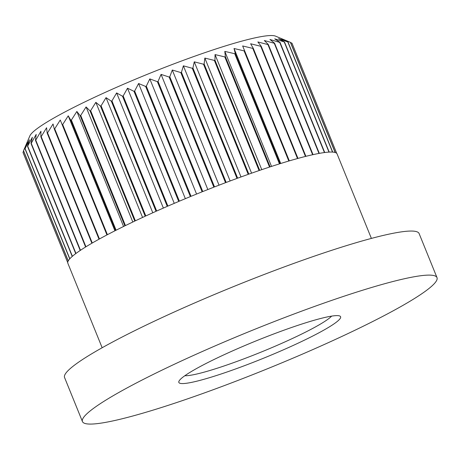 <?xml version="1.0" encoding="UTF-8"?>
<svg xmlns="http://www.w3.org/2000/svg" width="460" height="460" viewBox="0 0 460 460"><rect width="100%" height="100%" fill="white"/><g stroke="black" fill="none" stroke-linecap="round" stroke-linejoin="round"><path stroke-width="0.69" d="M319.424 332.546A87.296 9.43 -22.1 0 1 227.953 371.668A87.296 9.43 -22.1 0 1 178.934 381.294A87.296 9.43 -22.1 0 1 200.025 366.637A87.296 9.43 -22.1 0 1 283.222 330.452A87.296 9.43 -22.1 0 1 339.744 315.997A87.296 9.43 -22.1 0 1 319.424 332.546M184.839 375.722A81.316 8.78 157.9 0 0 239.93 360.329A81.316 8.78 157.9 0 0 313.099 328.204A81.316 8.78 157.9 0 0 331.631 316.118M62.088 113.476A133.337 14.398 -22.1 0 1 189.163 58.201A133.337 14.398 -22.1 0 1 275.494 36.121L290.502 42.377A145.291 15.692 157.9 0 0 290.386 42.343L281.486 38.841L287.983 41.946A145.291 15.692 157.9 0 0 287.81 41.935L278.57 38.646L284.476 41.94A145.291 15.692 157.9 0 0 284.245 41.952L274.718 38.858L280.002 42.366A145.291 15.692 157.9 0 0 279.72 42.406L269.957 39.485L274.597 43.223A145.291 15.692 157.9 0 0 274.263 43.28L264.322 40.514L268.301 44.493A145.291 15.692 157.9 0 0 267.921 44.58L257.864 41.946L261.165 46.178A145.291 15.692 157.9 0 0 260.739 46.287L250.619 43.763L253.247 48.265A145.291 15.692 157.9 0 0 252.776 48.392L242.656 45.954L244.599 50.726A145.291 15.692 157.9 0 0 244.087 50.876L234.031 48.501L235.284 53.555A145.291 15.692 157.9 0 0 234.744 53.728L224.802 51.388L225.388 56.724A145.291 15.692 157.9 0 0 224.808 56.913L215.05 54.585L214.969 60.214A145.291 15.692 157.9 0 0 214.371 60.421L204.844 58.075L204.119 63.992A145.291 15.692 157.9 0 0 203.498 64.21L194.258 61.83L192.918 68.028A145.291 15.692 157.9 0 0 192.274 68.264L183.379 65.826L181.447 72.3A145.291 15.692 157.9 0 0 180.791 72.553L172.287 70.023L169.797 76.774A145.291 15.692 157.9 0 0 169.136 77.033L161.069 74.393L158.056 81.409A145.291 15.692 157.9 0 0 157.389 81.679L149.81 78.901L146.309 86.175A145.291 15.692 157.9 0 0 145.648 86.445L138.592 83.519L134.653 91.034A145.291 15.692 157.9 0 0 133.998 91.31L127.501 88.211L123.171 95.95A145.291 15.692 157.9 0 0 122.527 96.226L116.621 92.931L111.947 100.884A145.291 15.692 157.9 0 0 111.326 101.165L106.041 97.652L101.079 105.8A145.291 15.692 157.9 0 0 100.475 106.076L95.835 102.338L90.637 110.659A145.291 15.692 157.9 0 0 90.062 110.935L86.083 106.95L80.713 115.425A145.291 15.692 157.9 0 0 80.166 115.696L76.86 111.458L71.369 120.066A145.291 15.692 157.9 0 0 70.857 120.324L68.235 115.822L62.681 124.539A145.291 15.692 157.9 0 0 62.215 124.786L60.271 120.014L54.723 128.811A145.291 15.692 157.9 0 0 54.297 129.047L53.038 123.993L47.547 132.859A145.291 15.692 157.9 0 0 47.161 133.078L46.581 127.736L41.204 136.637A145.291 15.692 157.9 0 0 40.871 136.844L40.951 131.221L35.753 140.133A145.291 15.692 157.9 0 0 35.472 140.317L36.19 134.406L31.234 143.307A145.291 15.692 157.9 0 0 31.004 143.474L32.344 137.275L27.669 146.136A145.291 15.692 157.9 0 0 27.496 146.286L29.428 139.811L25.099 148.609A145.291 15.692 157.9 0 0 24.984 148.735L27.479 141.985L23.54 150.696A145.291 15.692 157.9 0 0 23.483 150.805L29.877 135.855A133.337 14.398 -22.1 0 1 62.088 113.476M371.392 238.412L337.094 153.939A145.291 15.692 -22.1 0 0 336.737 153.387L292.008 43.24A145.291 15.692 157.9 0 0 291.95 43.177L290.576 42.561M54.723 128.811L99.446 238.964A145.291 15.692 -22.1 0 1 103.109 236.975A145.291 15.692 -22.1 0 1 106.938 234.933L60.271 120.014M290.502 42.377L335.231 152.524A145.291 15.692 -22.1 0 1 336.68 153.324L291.95 43.177M287.983 41.946L332.712 152.093A145.291 15.692 -22.1 0 1 335.11 152.49L290.386 42.343M284.476 41.94L329.199 152.087A145.291 15.692 -22.1 0 1 332.54 152.082L287.81 41.935M280.002 42.366L324.725 152.519A145.291 15.692 -22.1 0 1 328.975 152.105L284.245 41.952M274.597 43.223L319.32 153.37A145.291 15.692 -22.1 0 1 324.444 152.553L279.72 42.406M268.301 44.493L313.03 154.646A145.291 15.692 -22.1 0 1 318.987 153.433L274.263 43.28M261.165 46.178L305.894 156.331A145.291 15.692 -22.1 0 1 312.645 154.732L267.921 44.58M253.247 48.265L297.971 158.412A145.291 15.692 -22.1 0 1 305.469 156.434L260.739 46.287M242.656 45.954L289.323 160.879A145.291 15.692 -22.1 0 1 297.499 158.545L252.776 48.392M235.284 53.555L280.013 163.702A145.291 15.692 -22.1 0 1 288.811 161.029L244.087 50.876M225.388 56.724L270.112 166.876A145.291 15.692 -22.1 0 1 279.467 163.875L234.744 53.728M214.969 60.214L259.699 170.361A145.291 15.692 -22.1 0 1 269.537 167.066L224.808 56.913M204.119 63.992L248.848 174.139A145.291 15.692 -22.1 0 1 259.095 170.568L214.371 60.421M192.918 68.028L237.647 178.181A145.291 15.692 -22.1 0 1 248.222 174.363L203.498 64.21M181.447 72.3L226.176 182.453A145.291 15.692 -22.1 0 1 237.003 178.417L192.274 68.264M169.797 76.774L214.527 186.921A145.291 15.692 -22.1 0 1 225.521 182.701L180.791 72.553M158.056 81.409L202.779 191.561A145.291 15.692 -22.1 0 1 213.86 187.18L169.136 77.033M146.309 86.175L191.038 196.322A145.291 15.692 -22.1 0 1 202.118 191.826L157.389 81.679M134.653 91.034L179.377 201.181A145.291 15.692 -22.1 0 1 190.371 196.598L145.648 86.445M123.171 95.95L167.894 206.097A145.291 15.692 -22.1 0 1 178.721 201.463L133.998 91.31M111.947 100.884L156.676 211.031A145.291 15.692 -22.1 0 1 167.25 206.379L122.527 96.226M101.079 105.8L145.803 215.947A145.291 15.692 -22.1 0 1 156.049 211.312L111.326 101.165M90.637 110.659L135.366 220.811A145.291 15.692 -22.1 0 1 145.205 216.229L100.475 106.076M80.713 115.425L125.436 225.578A145.291 15.692 -22.1 0 1 134.791 221.082L90.062 110.935M71.369 120.066L116.093 230.213A145.291 15.692 -22.1 0 1 124.89 225.843L80.166 115.696M62.681 124.539L107.41 234.686A145.291 15.692 -22.1 0 1 115.587 230.471L70.857 120.324M82.449 421.578L64.561 377.516A191.331 20.665 -22.1 0 1 110.986 342.895A191.331 20.665 -22.1 0 1 302.49 260.297A191.331 20.665 -22.1 0 1 419.112 233.548L437 277.61A191.331 20.665 -22.1 0 1 390.574 312.231A191.331 20.665 -22.1 0 1 199.065 394.829A191.331 20.665 -22.1 0 1 82.449 421.578A191.331 20.665 -22.1 0 1 128.875 386.952A191.331 20.665 -22.1 0 1 320.384 304.359A191.331 20.665 -22.1 0 1 437 277.61M47.547 132.859L92.27 243.006A145.291 15.692 -22.1 0 1 99.021 239.2L54.297 129.047M41.204 136.637L85.934 246.79A145.291 15.692 -22.1 0 1 91.891 243.231L47.161 133.078M35.753 140.133L80.483 250.28A145.291 15.692 -22.1 0 1 85.6 246.997L40.871 136.844M31.234 143.307L75.957 253.454A145.291 15.692 -22.1 0 1 80.201 250.47L35.472 140.317M27.669 146.136L72.398 256.289A145.291 15.692 -22.1 0 1 75.733 253.627L31.004 143.474M25.099 148.609L69.828 258.756A145.291 15.692 -22.1 0 1 72.226 256.438L27.496 146.286M23.54 150.696L68.264 260.843A145.291 15.692 -22.1 0 1 69.713 258.888L24.984 148.735M23.558 150.989L23 152.386L67.729 262.533A145.291 15.692 -22.1 0 1 68.206 260.952L23.483 150.805M23 152.386A145.291 15.692 157.9 0 0 23 152.473L67.729 262.62A145.291 15.692 -22.1 0 0 67.856 263.264L102.154 347.737M280.721 163.484L234.031 48.501M271.515 166.416L224.802 51.388M261.774 169.654L215.05 54.585M251.58 173.178L204.844 58.075M241.005 176.956L194.258 61.83M230.132 180.964L183.379 65.826M219.046 185.173L172.287 70.023M207.834 189.549L161.069 74.393M196.57 194.062L149.81 78.901M185.351 198.68L138.592 83.519M174.259 203.36L127.501 88.211M163.375 208.07L116.621 92.931M152.789 212.773L106.041 97.652M142.571 217.436L95.835 102.338M132.808 222.025L86.083 106.95M123.573 226.492L76.86 111.458M114.925 230.805L68.235 115.822"/></g></svg>
